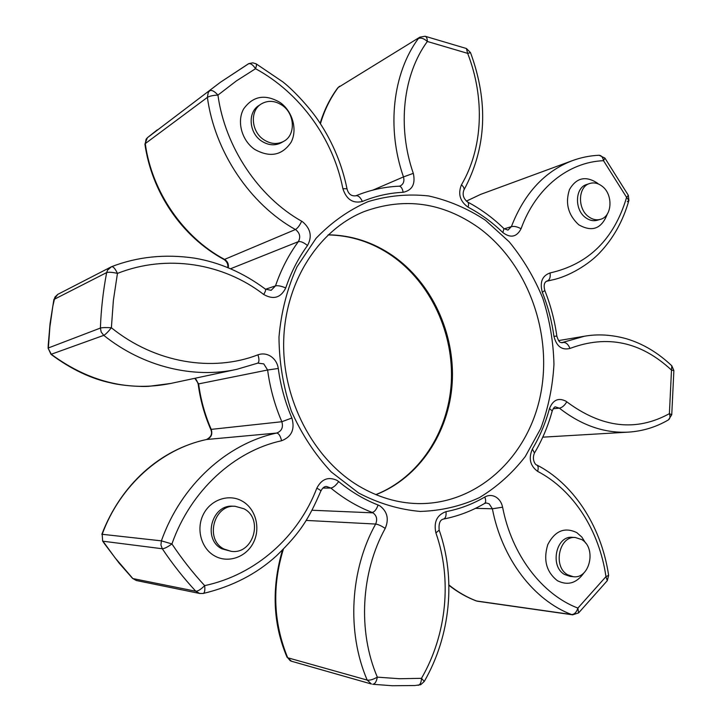 <?xml version="1.0" encoding="UTF-8"?>
<svg xmlns="http://www.w3.org/2000/svg" width="722" height="722" viewBox="0 0 722 722"><rect width="100%" height="100%" fill="white"/><g stroke="black" fill="none" stroke-linecap="round" stroke-linejoin="round"><path stroke-width="1.08" d="M147.297 137.785L220.381 82.281L248.386 63.834C250.534 63.103 252.917 64.736 255.543 68.716C256.536 65.946 256.716 64.303 256.084 63.807L283.024 82.01C295.072 91.532 311.687 110.087 319.485 122.307C333.013 142.92 342.183 165.076 346.993 188.767L342.878 188.677C333.266 139.202 300.523 93.156 255.543 68.716L236.32 80.954L217.936 95.096C225.002 147.153 258.638 197.061 301.652 221.212L302.708 221.871C310.722 228.82 312.319 236.708 307.491 245.543C298.294 258.16 291.047 272.293 285.741 287.943C280.822 297.825 273.467 300 263.683 294.468C223.306 263.259 167.044 253.855 117.451 273.403L113.39 300.325L111.378 327.761C155.131 363.094 212.656 372.399 257.944 354.827C262.285 353.302 266.49 353.762 270.57 356.19C274.883 359.051 277.456 363.139 278.286 368.473C280.578 385.692 285.109 402.199 291.878 418.011C295.09 429.229 291.661 436.81 281.58 440.754C234.388 450.934 190.554 490.626 171.926 543.937C181.917 558.9 192.828 572.79 204.669 585.623C256.021 574.748 298.403 536.437 316.805 488.216C321.516 479.092 328.194 476.448 336.849 480.292L338.654 481.565C350.946 491.727 364.096 499.543 378.084 505.003L379.971 505.932C387.38 511.627 389.131 519.118 385.223 528.414C361.09 572.004 357.589 631.208 377.326 677.137C376.46 681.73 374.908 684.104 372.669 684.257L392.263 685.738L414.897 685.539L420.709 684.7L424.265 681.46C450.699 635.667 456.087 578.151 439.175 530.128C438.579 523.441 440.023 519.759 443.516 519.064C458.109 516.194 471.782 510.996 484.543 503.478L486.348 502.963L489.137 503.812L492.377 508.784L475.491 508.351M136.395 580.533L132.55 578.394L136.395 580.533L199.741 593.484L195.815 591.255C183.695 578.187 172.522 564.017 162.306 548.756L160.925 544.957L161.403 540.859C181.06 484.958 227.213 443.534 276.679 433.056L206.564 439.508C161.629 448.894 119.987 485.392 102.181 534.289L161.403 540.859L171.926 543.937C167.639 547.05 164.426 548.657 162.306 548.756L102.957 541.211L115.132 557.907L132.866 578.566L195.815 591.255C197.981 591.237 200.933 589.36 204.669 585.623C205.165 590.163 204.687 592.78 203.234 593.457C232.15 586.562 256.608 573.981 276.58 555.714C300.857 532.114 308.826 518.712 320.812 491.113C322.59 487.792 324.512 486.249 326.588 486.493L330.829 488.045L322.86 488.045M601.967 186.105C597.951 183.099 593.845 182.233 589.657 183.514C577.997 186.655 577.275 208.839 588.638 216.735C592.482 219.551 596.39 220.427 600.379 219.353C612.355 216.546 613.366 194.236 601.967 186.105M581.706 539.578L575.389 537.52C559.18 535.534 552.574 566.662 567.645 574.775L573.25 576.697C589.793 579.27 596.787 547.944 581.706 539.578M243.964 508.784L235.11 506.284C213.784 504.335 204.488 539.641 224.073 549.063L231.121 551.31C253.205 554.911 263.909 518.721 243.964 508.784M282.257 105.358C274.911 100.502 267.844 100.078 261.039 104.085C249.704 110.908 251.202 131.521 263.665 139.635C270.588 144.138 277.302 144.689 283.791 141.295C295.876 134.978 294.937 113.841 282.257 105.358M283.34 549.271C271.932 586.517 273.385 622.671 287.69 657.751L367.191 680.088C369.854 680.485 373.229 679.501 377.326 677.137L399.537 678.734L421.486 678.328C446.909 634.367 452.162 579.053 435.889 532.89L439.175 530.128M435.889 532.89C433.561 522.024 436.936 514.948 446.006 511.645C459.788 508.983 472.72 504.1 484.805 497.016C486.023 500.256 485.933 502.413 484.543 503.478M484.805 497.016C488.613 494.931 492.395 494.994 496.14 497.196C499.498 499.407 501.655 502.738 502.611 507.196C511.699 554.758 541.888 594.368 577.889 608.095L605.966 576.625C599.323 530.715 573.692 490.175 537.628 471.358C538.594 468.145 538.305 466.024 536.762 464.977C535.977 465.437 531.365 460.167 534.47 453.019L532.376 449.048C539.821 436.53 545.525 423.056 549.478 408.607C552.953 399.898 558.44 397.434 565.94 401.197L566.761 401.811C601.94 427.938 636.145 431.891 669.393 413.652L671.496 370.097C640.91 341.696 607.058 334.485 569.956 348.455C561.869 350.423 556.527 346.38 553.945 336.335C551.834 321.137 547.962 306.453 542.312 292.266C539.596 282.212 542.177 275.768 550.065 272.934C588.62 264.27 614.133 239.081 626.606 197.368L603.52 160.69C568.53 162.035 535.715 187.9 521.067 228.757C516.708 237.087 510.644 238.359 502.873 232.592C492.323 222.322 480.726 213.847 468.082 207.178C459.977 201.366 457.775 193.911 461.457 184.805C483.072 148.064 485.031 97.957 467.657 53.365L427.343 41.479C403.111 74.429 397.046 126.711 413.309 173.352C415.637 184.038 412.244 190.355 403.129 192.296C389.158 192.945 375.575 196.005 362.372 201.474C352.905 203.73 346.407 199.462 342.878 188.677M227.863 267.609C228.17 264.306 226.988 261.671 224.325 259.721L223.856 259.433C180.807 235.932 151.728 191.601 144.914 144.156L145.275 143.597C151.746 191.808 183.514 237.574 224.542 259.406L295.415 229.533L295.948 229.858C299.955 233.323 300.749 237.249 298.33 241.662L230.571 268.746M301.652 221.212C299.693 225.49 297.617 228.26 295.415 229.533C250.218 204.371 214.786 152.044 207.385 97.389C209.624 96.053 213.143 95.295 217.936 95.096C214.551 91.261 211.808 89.817 209.705 90.764L208.234 92.542L207.385 97.389L145.275 143.597L146.061 139.292L147.396 137.694L220.381 82.29M157.342 129.816L147.36 137.731L144.914 144.156M257.944 354.827C259.369 359.321 259.27 362.11 257.664 363.175L236.744 369.348C193.713 378.851 143.118 366.957 103.76 335.351C105.583 334.403 108.119 331.867 111.378 327.761C106.071 327.427 102.416 327.526 100.394 328.068C101.089 309.224 103.183 290.722 106.666 272.573C108.688 271.932 112.28 272.212 117.451 273.403C115.276 268.764 113.318 266.517 111.576 266.68L107.569 270.118L106.666 272.573L53.879 299.495L50.053 323.618L48.266 344.629L48.103 348.148L51.009 354.34C71.081 369.267 91.198 378.824 111.35 383.012C121.413 385.593 141.277 386.992 149.093 386.288L170.681 383.463C128.922 391.775 89.14 382.064 51.316 354.331L48.103 348.148M256.084 63.807L252.781 62.832L248.891 63.572L220.381 82.281M320.144 123.3C324.16 110.114 330.026 98.309 337.743 87.904L338.23 87.47C330.324 98.156 324.395 110.249 320.433 123.751M372.994 190.066L403.472 176.917C386.369 127.975 392.813 73.057 418.363 38.537C420.953 37.472 423.94 38.447 427.343 41.479C427.298 38.447 426.549 36.705 425.114 36.253L419.834 37.174L338.23 87.47L419.834 37.174M102.641 541.049L102.181 534.289L102.641 541.049L104.6 543.901L119.094 563.088L132.55 578.394M466.412 48.509L467.657 53.365L470.527 52.652L466.412 48.509L425.114 36.253M599.052 155.257C601.354 155.41 602.843 157.225 603.52 160.69L604.91 158.064L599.052 155.257C589.955 155.672 581.084 157.459 572.429 160.627L480.572 194.408L466.358 201.158M287.69 657.751L290.253 660.747L291.535 661.253L287.69 657.751M628.339 195.337L626.606 197.368L628.907 200.409L628.339 195.337L604.91 158.064M627.301 201.682L628.907 200.409C623.104 220.806 613.474 238.152 600.018 252.438C589.152 264.252 568.936 276.481 552.393 279.91L546.753 281.102M424.265 681.46L421.486 678.328C421.287 682.543 420.159 684.88 418.11 685.34M671.812 365.819L673.879 370.576L671.496 370.097L671.812 365.819C658.085 352.724 642.941 343.699 626.38 338.735C611.615 334.683 597.617 333.853 584.378 336.244L558.602 340.576M671.749 414.78L669.393 413.652C670.395 416.621 670.079 418.688 668.437 419.87L671.749 414.78L673.879 370.576M448.922 584.973C457.549 591.923 466.764 597.256 476.565 600.993L571.571 614.539C574.369 614.494 576.472 612.346 577.889 608.095L578.602 612.915L607.274 580.696L608.637 575.362C600.921 523.495 571.283 482.422 536.762 464.977M608.637 575.362L605.966 576.625L607.274 580.696M358.672 493.027L331.281 471.98C314.9 454.427 301.588 434.13 291.363 411.098C283.268 387.019 279.143 362.318 278.99 336.975C281.192 311.949 287.194 288.565 296.995 266.824L316.055 238.323C331.524 222.223 348.906 209.985 368.193 201.591C388.102 195.599 408.273 193.722 428.706 195.96C448.822 200.481 467.739 208.586 485.455 220.264L509.227 241.834C523.107 258.774 534.307 277.627 542.845 298.376C549.677 319.837 553.386 341.804 553.964 364.285C552.709 386.649 548.287 408.065 540.715 428.543L525.273 456.539C512.304 473.253 497.025 486.944 479.417 497.611C460.762 506.221 441.016 510.833 420.159 511.429C399.104 509.561 378.608 503.433 358.672 493.027M478.614 227.656C442.667 202.35 404.555 196.971 364.267 211.528C319.449 229.434 285.416 280.732 283.71 340.215C281.941 399.645 313.574 459.273 359.06 486.168C378.075 497.332 397.705 503.135 417.948 503.595C477.765 504.651 528.242 456.656 540.507 394.916C552.962 333.14 527.665 263.44 478.614 227.656M607.328 213.983C601.67 228.793 592.13 232.376 578.71 224.759C568.124 214.921 565.046 203.171 569.487 189.525C576.318 177.82 585.497 175.599 597.031 182.856L598.367 183.975M589.657 183.514L586.634 184.525C574.992 187.666 574.261 209.777 585.605 217.638C589.441 220.454 593.34 221.32 597.32 220.246L600.379 219.353M584.053 572.708C576.725 583.205 567.862 585.876 557.456 580.723C546.337 572.004 543.124 559.938 547.817 544.523C555.028 530.796 564.676 526.825 576.779 532.61L581.824 537.051L585.641 543.106M575.389 537.52L572.302 537.348C556.12 535.363 549.523 566.391 564.559 574.477L570.154 576.391L573.25 576.697M242.222 501.122C255.534 508.568 260.804 527.665 253.612 542.231C246.617 556.906 228.585 563.584 214.994 556.111C201.303 548.855 195.779 529.091 203.36 514.353C210.743 499.498 229.027 493.469 242.222 501.122M235.11 506.284L232.899 506.212C211.654 504.263 202.368 539.424 221.898 548.81L231.121 551.31M280.172 102.533C292.717 111.45 297.735 129.987 291.002 142.405C282.022 155.51 269.92 157.847 254.695 149.4C241.798 140.591 236.554 121.44 243.639 108.914C253.043 95.909 265.218 93.779 280.172 102.533M261.039 104.085L258.819 105.556C247.511 112.361 249.009 132.902 261.427 140.98C268.34 145.447 275.028 145.997 281.499 142.613L283.791 141.295M328.203 234.803C351.533 235.182 373.057 242.15 392.795 255.705C432 283.015 455.221 333.654 452.198 383.075C449.066 432.451 419.437 477.657 375.963 494.66M549.478 408.607L552.231 410.917C553.63 407.777 554.767 406.45 555.642 406.955L559.397 408.165C562.203 407.569 564.658 405.448 566.761 401.811M502.611 507.196L492.377 508.784C501.916 558.729 533.729 600.253 571.571 614.539L572.627 614.819L578.602 612.915M312.03 510.246L373.012 512.855C376.722 515.688 377.588 519.425 375.639 524.055C350.179 569.703 346.425 631.894 367.191 680.088L371.424 684.014L291.535 661.253M385.223 528.414C381.451 525.878 378.256 524.425 375.639 524.055L306.137 520.418M338.654 481.565C335.847 485.491 333.248 487.657 330.829 488.045C343.699 498.622 357.444 506.736 372.074 512.394C374.465 512.024 376.469 509.561 378.084 505.003M257.79 363.121L263.765 363.888L267.618 370.007L198.631 383.896L194.796 378.31M278.286 368.473L267.618 370.007C270.01 387.985 274.748 405.232 281.833 421.729C283.43 427.334 281.715 431.106 276.679 433.056C278.782 433.344 280.416 435.917 281.58 440.754M101.847 534.316C120.764 484.877 159.878 449.58 206.447 439.527L206.564 439.508C211.14 437.776 212.71 434.445 211.284 429.509C204.931 414.96 200.716 399.753 198.631 383.896L198.171 384.023C200.247 399.808 204.443 414.942 210.77 429.419C212.602 433.769 211.158 437.135 206.447 439.527L206.339 439.563M307.491 245.543C303.763 242.457 300.713 241.166 298.33 241.662C288.692 254.803 281.084 269.541 275.506 285.867L271.156 290.325L265.389 289.116C243.341 272.699 219.696 262.375 194.453 258.133C165.112 253.846 137.487 256.698 111.576 266.68L57.787 294.359L53.879 299.495M228.242 267.772C228.856 264.433 227.782 261.734 225.011 259.685L223.856 259.433M210.77 429.419L281.833 421.729L291.878 418.011M57.787 294.359L54.935 297.076L52.841 306.092L49.899 326.885L48.338 347.968L100.394 328.068L101.206 332.093L103.76 335.351L51.009 354.34M265.57 289.251L275.506 285.867C277.916 285.389 281.318 286.074 285.741 287.943M504.209 228.874L511.393 226.609C524.334 193.279 544.677 171.294 572.411 160.636M561.554 342.724L584.378 336.244M668.437 419.87C656.127 427.099 642.751 431.187 628.311 432.135C604.386 433.353 581.409 425.357 559.397 408.165L553.196 408.724M532.376 449.048C528.351 458.353 530.11 465.789 537.628 471.358M263.683 294.468C265.425 291.598 265.994 289.811 265.389 289.116M355.82 195.797L355.847 195.788C358.184 195.319 360.359 197.214 362.372 201.474M346.993 188.767C348.338 194.01 351.289 196.357 355.847 195.788C369.854 190.039 384.266 186.845 399.076 186.195C401.098 186.393 402.452 188.424 403.129 192.296M413.309 173.352L403.472 176.917C404.582 181.141 403.508 184.146 400.268 185.933L399.076 186.195M470.527 52.652C488.695 102.289 486.484 148.082 463.903 190.057C464.544 188.623 463.732 186.881 461.457 184.805M463.903 190.057C462.188 194.633 463.425 198.613 467.603 202.016C468.686 202.729 468.849 204.452 468.082 207.178M316.805 488.216C319.539 489.552 320.875 490.518 320.812 491.113M467.603 202.016C480.825 209.019 492.936 217.882 503.92 228.603L502.873 232.592M521.067 228.757C517.448 226.744 514.226 226.031 511.393 226.609L507.936 230.11L503.92 228.603M542.312 292.266L544.821 290.542C543.504 285.434 544.207 282.266 546.924 281.048L547.195 280.993C549.677 279.955 550.633 277.275 550.065 272.934M544.821 290.542C550.66 305.207 554.658 320.387 556.833 336.082L553.945 336.335M569.956 348.455C568.322 344.412 566.129 342.399 563.386 342.427L562.303 342.742C560.57 341.939 559.415 344.06 556.833 336.082M446.006 511.645C446.386 515.842 445.564 518.315 443.516 519.064M476.565 600.993L477.54 601.245L476.565 600.993M328.095 234.912C351.009 235.354 372.227 242.276 391.73 255.66C430.817 282.843 454.174 333.546 451.259 383.039C448.245 432.505 418.796 477.63 375.819 494.606M199.741 593.484L203.234 593.457M194.498 378.373L194.642 378.454C195.608 378.364 196.781 380.223 198.171 384.023M236.59 369.375L170.681 383.463M552.384 279.91L546.175 281.399M628.311 432.135L542.763 437.171M236.744 369.348L258.467 362.931M339.593 86.225L337.743 87.904M466.331 201.14L480.59 194.398M282.419 550.191C271.373 588.385 272.925 624.088 287.058 657.282M448.931 585.307C457.441 592.022 466.52 597.22 476.159 600.884M477.54 601.245L572.627 614.819M552.231 410.917C548.133 425.935 542.213 439.96 534.47 453.019"/></g></svg>
